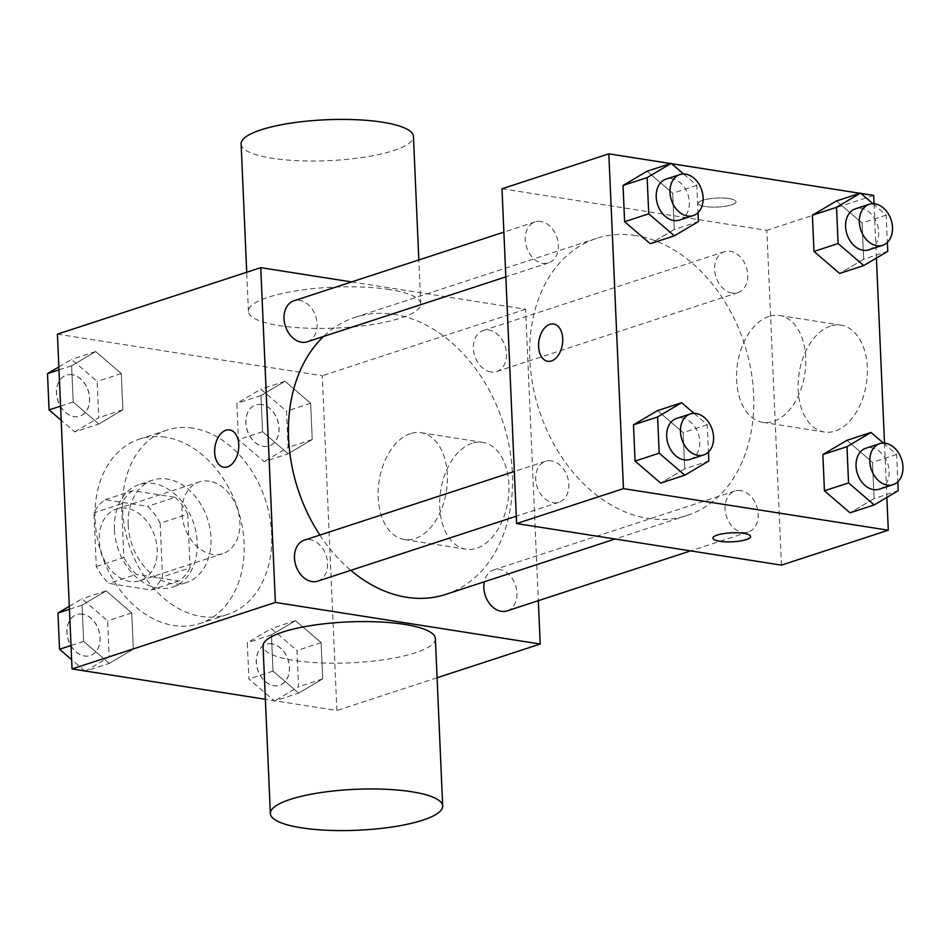<?xml version="1.0" encoding="UTF-8"?>
<svg xmlns="http://www.w3.org/2000/svg" width="950" height="950" viewBox="0 0 950 950"><rect width="100%" height="100%" fill="white"/><g stroke="black" fill="none" stroke-linecap="round" stroke-linejoin="round"><path stroke-width="0.71" stroke-dasharray="4.75 3.56" d="M209.344 481.199A37.727 27.918 71.9 0 0 199.215 481.959A37.727 27.918 71.9 0 0 184.407 526.502A37.727 27.918 71.9 0 0 222.668 553.684A37.727 27.918 71.9 0 0 239.151 515.719A37.727 27.918 71.9 0 0 209.344 481.199M126.635 508.25A37.727 27.918 71.9 0 0 116.506 508.998A37.727 27.918 71.9 0 0 101.698 553.541A37.727 27.918 71.9 0 0 139.959 580.723A37.727 27.918 71.9 0 0 156.441 542.771A37.727 27.918 71.9 0 0 126.635 508.25M160.158 523.224L162.509 576.899A51.229 37.905 71.9 0 1 151.287 590.045L108.823 583.383A51.229 37.905 71.9 0 1 96.294 566.509L93.955 512.834A51.229 37.905 71.9 0 1 105.165 499.688L147.63 506.35A51.229 37.905 71.9 0 1 160.158 523.224L187.732 514.211L190.083 567.886L162.509 576.899M96.294 566.509L123.868 557.496L121.517 503.809L93.955 512.834M105.165 499.688L132.739 490.675L175.204 497.337L147.63 506.35M132.739 490.675A51.229 37.905 71.9 0 0 121.517 503.809M123.868 557.496A51.229 37.905 71.9 0 0 136.396 574.37L108.823 583.383M190.083 567.886A51.229 37.905 71.9 0 1 178.861 581.032L136.396 574.37M187.732 514.211A51.229 37.905 71.9 0 0 175.204 497.337M114.416 529.352A53.901 39.888 -108.1 0 1 139.044 484.619A53.901 39.888 -108.1 0 1 193.705 523.45A53.901 39.888 -108.1 0 1 172.556 587.088A53.901 39.888 -108.1 0 1 114.416 529.352M128.202 524.851A53.901 39.888 71.9 0 0 186.331 582.576A53.901 39.888 71.9 0 0 209.891 528.342A53.901 39.888 71.9 0 0 167.295 479.037A53.901 39.888 71.9 0 0 152.831 480.106A53.901 39.888 71.9 0 0 128.202 524.851M178.861 581.032L151.287 590.045M165.478 437.19A97.019 71.796 71.9 0 0 139.436 439.126A97.019 71.796 71.9 0 0 101.353 553.66A97.019 71.796 71.9 0 0 199.737 623.568A97.019 71.796 71.9 0 0 242.131 525.944A97.019 71.796 71.9 0 0 165.478 437.19M193.04 428.177A97.019 71.796 71.9 0 0 166.998 430.113A97.019 71.796 71.9 0 0 128.915 544.635A97.019 71.796 71.9 0 0 227.311 614.543A97.019 71.796 71.9 0 0 269.693 516.931A97.019 71.796 71.9 0 0 193.04 428.177M109.274 663.385L83.659 641.369L82.08 605.126L106.115 590.9L131.729 612.928L133.321 649.171L109.274 663.385L83.659 641.369L82.08 605.126L106.115 590.9L131.729 612.928L133.321 649.171L109.274 663.385L85.749 671.08M298.644 693.12L273.03 671.104L271.439 634.861L295.486 620.635L321.1 642.651L322.691 678.894L298.644 693.12L273.03 671.104L271.439 634.861L295.486 620.635L321.1 642.651L322.691 678.894L298.644 693.12L274.526 701.005L248.9 678.989L247.321 642.746L271.356 628.52L296.982 650.548L298.561 686.791L274.526 701.005M57.416 334.151L322.276 375.725L336.894 710.505L265.371 699.283M98.824 424.021L73.209 402.004L71.618 365.762L95.665 351.536L121.279 373.552L122.871 409.794L98.824 424.021L73.209 402.004L71.618 365.762L95.665 351.536L121.279 373.552L122.871 409.794L98.824 424.021L74.706 431.906L61.18 420.292M288.194 453.756L262.58 431.728L260.989 395.497L285.036 381.271L310.65 403.287L312.229 439.529L288.194 453.756L262.58 431.728L260.989 395.497L285.036 381.271L310.65 403.287L312.229 439.529L288.194 453.756L264.076 461.641L238.45 439.624L236.871 403.382L260.906 389.156L286.532 411.172L288.111 447.414L264.076 461.641M445.787 594.379A145.754 107.849 71.9 0 0 509.461 447.735A145.754 107.849 71.9 0 0 394.309 314.402A145.754 107.849 71.9 0 0 355.193 317.312A145.754 107.849 71.9 0 0 323.546 336.466M319.889 535.076A145.754 107.849 71.9 0 0 350.811 570.332M351.595 281.924L525.599 309.249L538.329 600.673M507.098 610.886A21.565 15.948 71.9 0 0 516.515 589.19A21.565 15.948 71.9 0 0 499.486 569.466A21.565 15.948 71.9 0 0 493.691 569.905A21.565 15.948 71.9 0 0 484.298 581.78M317.728 581.151A21.565 15.948 71.9 0 0 327.144 559.467A21.565 15.948 71.9 0 0 310.116 539.742A21.565 15.948 71.9 0 0 304.321 540.17M307.277 341.786A21.565 15.948 71.9 0 0 316.694 320.091A21.565 15.948 71.9 0 0 299.666 300.366A21.565 15.948 71.9 0 0 293.871 300.806M490.853 371.949A21.565 15.948 -108.1 0 1 473.824 352.224A21.565 15.948 -108.1 0 1 483.241 330.529A21.565 15.948 -108.1 0 1 505.103 346.073A21.565 15.948 -108.1 0 1 496.648 371.521A21.565 15.948 -108.1 0 1 490.853 371.949M437.071 677.754L336.894 710.505M525.599 309.249L322.276 375.725M472.031 443.317A54.079 34.034 -81.1 0 0 439.814 498.845A54.079 34.034 -81.1 0 0 465.939 549.219A54.079 34.034 -81.1 0 0 507.941 501.066A54.079 34.034 -81.1 0 0 482.707 442.367A54.079 34.034 -81.1 0 0 472.031 443.317M435.373 638.626A86.248 20.484 -2.5 0 1 386.175 659.395A86.248 20.484 -2.5 0 1 294.072 660.416A86.248 20.484 -2.5 0 1 263.043 646.154M389.726 289.584A86.248 20.484 177.5 0 0 297.623 290.605A86.248 20.484 177.5 0 0 248.425 311.374A86.248 20.484 177.5 0 0 335.481 328.082A86.248 20.484 177.5 0 0 420.755 303.846A86.248 20.484 177.5 0 0 389.726 289.584M241.122 143.984A86.248 20.484 177.5 0 0 328.178 160.692A86.248 20.484 177.5 0 0 413.44 136.456M410.459 433.651A54.079 34.034 -81.1 0 0 378.231 489.179A54.079 34.034 -81.1 0 0 404.356 539.541A54.079 34.034 -81.1 0 0 446.369 491.399A54.079 34.034 -81.1 0 0 421.135 432.701A54.079 34.034 -81.1 0 0 410.459 433.651M229.627 429.934L229.639 429.934A18.869 11.875 98.9 0 1 238.45 450.419A18.869 11.875 98.9 0 1 223.796 467.21A18.869 11.875 98.9 0 1 223.784 467.21L223.784 467.21M635.55 235.517A145.754 107.849 71.9 0 0 596.434 238.426A145.754 107.849 71.9 0 0 539.22 410.483A145.754 107.849 71.9 0 0 687.028 515.494A145.754 107.849 71.9 0 0 750.702 368.861A145.754 107.849 71.9 0 0 635.55 235.517M732.094 293.063A21.565 15.948 -108.1 0 1 715.065 273.339A21.565 15.948 -108.1 0 1 724.482 251.655A21.565 15.948 -108.1 0 1 746.344 267.188A21.565 15.948 -108.1 0 1 737.889 292.636A21.565 15.948 -108.1 0 1 732.094 293.063M551.356 460.857A21.565 15.948 71.9 0 0 545.561 461.284A21.565 15.948 71.9 0 0 537.106 486.744A21.565 15.948 71.9 0 0 558.968 502.277A21.565 15.948 71.9 0 0 568.385 480.581A21.565 15.948 71.9 0 0 551.356 460.857M540.906 221.493A21.565 15.948 71.9 0 0 535.111 221.92A21.565 15.948 71.9 0 0 526.656 247.368A21.565 15.948 71.9 0 0 548.518 262.901A21.565 15.948 71.9 0 0 557.935 241.217A21.565 15.948 71.9 0 0 540.906 221.493M740.727 490.592A21.565 15.948 71.9 0 0 734.932 491.019A21.565 15.948 71.9 0 0 726.477 516.467A21.565 15.948 71.9 0 0 748.339 532A21.565 15.948 71.9 0 0 757.756 510.316A21.565 15.948 71.9 0 0 740.727 490.592M501.992 188.777L766.84 230.363L781.458 565.143M874.095 498.596L850.048 512.822L874.095 498.596L872.504 462.353L874.095 498.596L898.213 490.711M846.889 440.337L872.504 462.353L846.889 440.337M674.274 229.496L650.227 243.723L674.274 229.496L672.695 193.254L674.274 229.496L698.393 221.611M647.069 171.237L672.695 193.254L647.069 171.237M874.047 203.775L876.411 258.056M884.498 443.139L886.861 497.432M670.593 163.542L671.602 163.709M859.964 193.277L860.973 193.432M684.724 468.861L660.689 483.087L684.724 468.861L683.145 432.63L684.724 468.861L708.842 460.976M657.519 410.602L683.145 432.63L657.519 410.602M863.645 259.231L839.598 273.457L863.645 259.231L862.054 222.989L863.645 259.231L887.763 251.346M836.439 200.973L862.054 222.989L836.439 200.973M873.679 195.427L766.84 230.363M830.443 326.123A54.079 34.034 -81.1 0 0 798.226 381.651A54.079 34.034 -81.1 0 0 824.351 432.024A54.079 34.034 -81.1 0 0 866.352 383.871A54.079 34.034 -81.1 0 0 841.13 325.173A54.079 34.034 -81.1 0 0 830.443 326.123M729.22 198.609A18.869 4.477 177.5 0 0 709.068 198.835A18.869 4.477 177.5 0 0 698.309 203.371A18.869 4.477 177.5 0 0 717.357 207.029A18.869 4.477 177.5 0 0 736.001 201.721A18.869 4.477 177.5 0 0 729.22 198.609A18.869 4.477 177.5 0 0 709.068 198.847A18.869 4.477 177.5 0 0 698.309 203.383A18.869 4.477 177.5 0 0 717.357 207.041A18.869 4.477 177.5 0 0 736.001 201.744A18.869 4.477 177.5 0 0 729.22 198.621M712.928 538.151L712.928 538.139A18.869 4.477 -2.5 0 1 731.571 532.831A18.869 4.477 -2.5 0 1 750.619 536.489A18.869 4.477 -2.5 0 1 750.619 536.501L750.619 536.501M768.871 316.457A54.079 34.034 -81.1 0 0 736.654 371.984A54.079 34.034 -81.1 0 0 762.779 422.346A54.079 34.034 -81.1 0 0 804.781 374.205A54.079 34.034 -81.1 0 0 779.546 315.507A54.079 34.034 -81.1 0 0 768.871 316.457M553.577 324.009L553.601 324.009A18.869 11.875 98.9 0 1 553.601 324.009A18.869 11.875 98.9 0 1 562.4 344.494A18.869 11.875 98.9 0 1 547.746 361.285A18.869 11.875 98.9 0 1 547.734 361.285L547.734 361.285M872.955 203.727L886.184 215.104L887.371 242.416M868.846 249.814A21.565 15.948 71.9 0 0 878.263 228.131A21.565 15.948 71.9 0 0 861.234 208.406A21.565 15.948 71.9 0 0 855.439 208.834M886.184 215.104L862.054 222.989M883.405 443.104L896.634 454.468L897.821 481.781M879.296 489.191A21.565 15.948 71.9 0 0 888.713 467.495A21.565 15.948 71.9 0 0 871.684 447.771A21.565 15.948 71.9 0 0 865.889 448.198M896.634 454.468L872.504 462.353M683.584 174.004L696.813 185.369L698.001 212.681M679.476 220.091A21.565 15.948 71.9 0 0 688.893 198.396A21.565 15.948 71.9 0 0 671.864 178.671A21.565 15.948 71.9 0 0 666.069 179.099M696.813 185.369L672.695 193.254M694.034 413.369L707.263 424.733L708.462 452.046M689.926 459.456A21.565 15.948 71.9 0 0 699.342 437.76A21.565 15.948 71.9 0 0 682.314 418.036A21.565 15.948 71.9 0 0 676.531 418.463M707.263 424.733L683.145 432.63M261.571 404.474A21.565 15.948 71.9 0 0 255.787 404.902A21.565 15.948 71.9 0 0 247.321 430.362A21.565 15.948 71.9 0 0 269.194 445.894A21.565 15.948 71.9 0 0 278.611 424.199A21.565 15.948 71.9 0 0 261.571 404.474M262.58 431.728L238.45 439.624M260.989 395.497L236.871 403.382M285.036 381.271L260.906 389.156M310.65 403.287L286.532 411.172M312.229 439.529L288.111 447.414M261.464 404.51A21.565 15.948 71.9 0 0 255.681 404.938A21.565 15.948 71.9 0 0 247.214 430.397A21.565 15.948 71.9 0 0 269.076 445.93A21.565 15.948 71.9 0 0 278.504 424.234A21.565 15.948 71.9 0 0 261.464 404.51M272.033 643.839A21.565 15.948 71.9 0 0 266.238 644.278A21.565 15.948 71.9 0 0 257.783 669.726A21.565 15.948 71.9 0 0 279.644 685.259A21.565 15.948 71.9 0 0 289.061 663.563A21.565 15.948 71.9 0 0 272.033 643.839M273.03 671.104L248.9 678.989M271.439 634.861L247.321 642.746M295.486 620.635L271.356 628.52M321.1 642.651L296.982 650.548M322.691 678.894L298.561 686.791M271.914 643.874A21.565 15.948 71.9 0 0 266.131 644.314A21.565 15.948 71.9 0 0 257.664 669.762A21.565 15.948 71.9 0 0 279.526 685.294A21.565 15.948 71.9 0 0 288.954 663.599A21.565 15.948 71.9 0 0 271.914 643.874M58.853 366.926L71.535 359.421L97.161 381.449L98.741 417.691L74.706 431.906M72.212 374.739A21.565 15.948 71.9 0 0 66.417 375.179A21.565 15.948 71.9 0 0 57.962 400.627A21.565 15.948 71.9 0 0 79.824 416.159A21.565 15.948 71.9 0 0 89.241 394.464A21.565 15.948 71.9 0 0 72.212 374.739M73.209 402.004L60.562 406.137M71.618 365.762L58.983 369.894M95.665 351.536L71.535 359.421M121.279 373.552L97.161 381.449M122.871 409.794L98.741 417.691M72.093 374.775A21.565 15.948 71.9 0 0 66.31 375.214A21.565 15.948 71.9 0 0 57.843 400.662A21.565 15.948 71.9 0 0 79.717 416.195A21.565 15.948 71.9 0 0 89.134 394.499A21.565 15.948 71.9 0 0 72.093 374.775M84.74 670.926L71.63 659.656M69.302 606.302L81.985 598.797L107.611 620.813L109.191 657.056L85.156 671.27M82.662 614.116A21.565 15.948 71.9 0 0 76.867 614.543A21.565 15.948 71.9 0 0 68.412 639.991A21.565 15.948 71.9 0 0 90.274 655.524A21.565 15.948 71.9 0 0 99.691 633.84A21.565 15.948 71.9 0 0 82.662 614.116M83.659 641.369L71.013 645.501M82.08 605.126L69.433 609.259M106.115 590.9L81.985 598.797M131.729 612.928L107.611 620.813M133.321 649.171L109.191 657.056M82.543 614.151A21.565 15.948 71.9 0 0 76.76 614.579A21.565 15.948 71.9 0 0 68.293 640.027A21.565 15.948 71.9 0 0 90.167 655.559A21.565 15.948 71.9 0 0 99.584 633.876A21.565 15.948 71.9 0 0 82.543 614.151M139.959 580.723L222.668 553.684M116.506 508.998L199.215 481.959M152.831 480.106L139.044 484.619M186.331 582.576L172.556 587.088M166.998 430.113L139.436 439.126M227.311 614.543L199.737 623.568M420.755 303.846L418.831 259.944M248.425 311.374L246.715 272.246M404.356 539.541L465.939 549.219M421.135 432.701L482.707 442.367M596.434 238.426L355.193 317.312M687.028 515.494L615.078 539.018M496.648 371.521L737.889 292.636M483.241 330.529L724.482 251.655M545.561 461.284L514.33 471.497M558.968 502.277L516.289 516.23M535.111 221.92L503.88 232.132M548.518 262.901L505.839 276.866M734.932 491.019L493.691 569.905M748.339 532L690.614 550.881M762.779 422.346L824.351 432.024M779.546 315.507L841.13 325.173"/><path stroke-width="1.43" d="M265.371 699.283L72.034 668.931L57.416 334.151L260.751 267.663L351.595 281.924M538.329 600.673L540.217 644.029L275.369 602.442L72.034 668.931M275.369 602.442L260.751 267.663M223.784 467.21A18.869 11.875 98.9 0 1 214.676 449.635A18.869 11.875 98.9 0 1 225.922 430.267A18.869 11.875 98.9 0 1 229.627 429.934A18.869 11.875 98.9 0 1 238.438 450.419A18.869 11.875 98.9 0 1 223.784 467.21A18.869 11.875 98.9 0 1 214.664 449.635A18.869 11.875 98.9 0 1 225.91 430.267A18.869 11.875 98.9 0 1 229.639 429.934M323.546 336.466A145.754 107.849 71.9 0 0 319.889 535.076M350.811 570.332A145.754 107.849 71.9 0 0 445.787 594.379L615.078 539.018M484.298 581.78A21.565 15.948 71.9 0 0 489.737 603.879A21.565 15.948 71.9 0 0 507.098 610.886L690.614 550.881M514.33 471.497L304.321 540.17A21.565 15.948 71.9 0 0 295.866 565.618A21.565 15.948 71.9 0 0 317.728 581.151L516.289 516.23M503.88 232.132L293.871 300.806A21.565 15.948 71.9 0 0 285.416 326.254A21.565 15.948 71.9 0 0 307.277 341.786L505.839 276.866M540.217 644.029L437.071 677.754M270.358 813.544L263.043 646.154A86.248 20.484 -2.5 0 1 348.317 621.918A86.248 20.484 -2.5 0 1 435.373 638.626L442.676 806.016A86.248 20.484 -2.5 0 1 393.478 826.785A86.248 20.484 -2.5 0 1 301.376 827.806A86.248 20.484 -2.5 0 1 270.358 813.544A86.248 20.484 -2.5 0 1 355.621 789.307A86.248 20.484 -2.5 0 1 442.676 806.016M418.831 259.944L413.44 136.456A86.248 20.484 177.5 0 0 382.423 122.194A86.248 20.484 177.5 0 0 290.32 123.215A86.248 20.484 177.5 0 0 241.122 143.984L246.715 272.246M886.861 497.432L888.297 530.207L781.458 565.143L516.61 523.557L501.992 188.777L608.831 153.852L670.593 163.542M888.297 530.207L623.449 488.633L516.61 523.557M623.449 488.633L608.831 153.852M547.734 361.285A18.869 11.875 98.9 0 1 538.626 343.71A18.869 11.875 98.9 0 1 549.872 324.342A18.869 11.875 98.9 0 1 553.577 324.009A18.869 11.875 98.9 0 1 562.388 344.494A18.869 11.875 98.9 0 1 547.734 361.285A18.869 11.875 98.9 0 1 538.614 343.71A18.869 11.875 98.9 0 1 549.86 324.342A18.869 11.875 98.9 0 1 553.589 324.009M850.048 512.822L824.434 490.806L822.854 454.563L846.889 440.337L822.854 454.563L824.434 490.806L850.048 512.822L874.178 504.937L848.552 482.909L846.972 446.678L871.008 432.452L883.405 443.104M650.227 243.723L624.613 221.706L623.034 185.464L647.069 171.237L623.034 185.464L624.613 221.706L650.227 243.723L674.357 235.838L648.731 213.809L647.152 177.579L671.187 163.352L683.584 174.004M860.973 193.432L873.679 195.427L874.047 203.775M876.411 258.056L884.498 443.139M671.602 163.709L859.964 193.277M660.689 483.087L635.063 461.071L633.484 424.828L657.519 410.602L633.484 424.828L635.063 461.071L660.689 483.087L684.807 475.202L659.193 453.186L657.602 416.943L681.649 402.717L694.034 413.369M839.598 273.457L813.984 251.429L812.404 215.199L836.439 200.973L812.404 215.199L813.984 251.429L839.598 273.457L863.728 265.561L838.102 243.544L836.523 207.302L860.557 193.088L872.955 203.727M750.619 536.501A18.869 4.477 -2.5 0 1 739.836 541.037A18.869 4.477 -2.5 0 1 719.708 541.251A18.869 4.477 -2.5 0 1 712.928 538.151A18.869 4.477 -2.5 0 1 731.571 532.855A18.869 4.477 -2.5 0 1 750.619 536.501A18.869 4.477 -2.5 0 1 739.86 541.049A18.869 4.477 -2.5 0 1 719.708 541.274A18.869 4.477 -2.5 0 1 712.928 538.139M887.371 242.416L887.763 251.346L863.728 265.561M869.226 204.321L855.439 208.834A21.565 15.948 71.9 0 0 846.984 234.282A21.565 15.948 71.9 0 0 868.846 249.814L882.633 245.314A21.565 15.948 71.9 0 0 892.05 223.618A21.565 15.948 71.9 0 0 875.009 203.894A21.565 15.948 71.9 0 0 869.226 204.321A21.565 15.948 71.9 0 0 860.759 229.769A21.565 15.948 71.9 0 0 882.633 245.314M838.102 243.544L813.984 251.429M836.523 207.302L812.404 215.199M860.557 193.088L836.439 200.973M897.821 481.781L898.213 490.711L874.178 504.937M879.676 443.686L865.889 448.198A21.565 15.948 71.9 0 0 857.434 473.646A21.565 15.948 71.9 0 0 879.296 489.191L893.083 484.678A21.565 15.948 71.9 0 0 902.5 462.983A21.565 15.948 71.9 0 0 885.471 443.258A21.565 15.948 71.9 0 0 879.676 443.686A21.565 15.948 71.9 0 0 871.221 469.146A21.565 15.948 71.9 0 0 893.083 484.678M848.552 482.909L824.434 490.806M846.972 446.678L822.854 454.563M871.008 432.452L846.889 440.337M698.001 212.681L698.393 221.611L674.357 235.838M679.856 174.586L666.069 179.099A21.565 15.948 71.9 0 0 657.614 204.547A21.565 15.948 71.9 0 0 679.476 220.091L693.262 215.579A21.565 15.948 71.9 0 0 702.679 193.883A21.565 15.948 71.9 0 0 685.651 174.159A21.565 15.948 71.9 0 0 679.856 174.586A21.565 15.948 71.9 0 0 671.401 200.046A21.565 15.948 71.9 0 0 693.262 215.579M648.731 213.809L624.613 221.706M647.152 177.579L623.034 185.464M671.187 163.352L647.069 171.237M708.462 452.046L708.842 460.976L684.807 475.202M690.306 413.963L676.531 418.463A21.565 15.948 71.9 0 0 668.064 443.923A21.565 15.948 71.9 0 0 689.926 459.456L703.712 454.943A21.565 15.948 71.9 0 0 713.129 433.247A21.565 15.948 71.9 0 0 696.101 413.523A21.565 15.948 71.9 0 0 690.306 413.963A21.565 15.948 71.9 0 0 681.851 439.411A21.565 15.948 71.9 0 0 703.712 454.943M659.193 453.186L635.063 461.071M657.602 416.943L633.484 424.828M681.649 402.717L657.519 410.602M61.18 420.292L49.079 409.889L47.5 373.647L58.853 366.926M60.562 406.137L49.079 409.889M58.983 369.894L47.5 373.647M85.749 671.08L84.74 670.926M71.63 659.656L59.529 649.254L57.95 613.011L69.302 606.302M71.013 645.501L59.529 649.254M69.433 609.259L57.95 613.011"/></g></svg>
